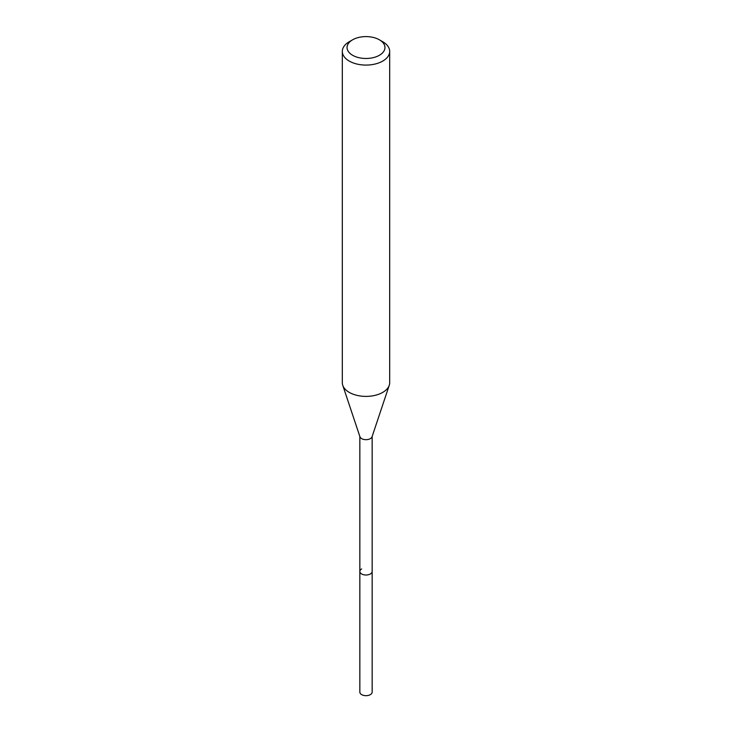 <?xml version="1.0" encoding="UTF-8"?>
<svg xmlns="http://www.w3.org/2000/svg" width="732" height="732" viewBox="0 0 732 732"><rect width="100%" height="100%" fill="white"/><g stroke="black" fill="none" stroke-linecap="round" stroke-linejoin="round"><path stroke-width="1.1" d="M359.842 436.464L359.842 692.115A6.158 3.559 0 0 0 363.639 695.4A6.158 3.559 0 0 0 370.355 694.631A6.158 3.559 0 0 0 372.158 692.115L372.158 571.454A6.158 3.559 180 0 1 370.355 573.961A6.158 3.559 180 0 1 363.639 574.739A6.158 3.559 180 0 1 359.842 571.454A6.158 3.559 180 0 1 361.645 568.938M379.396 55.275A18.95 10.934 180 0 1 352.604 55.275A18.95 10.934 180 0 1 352.604 39.803L352.604 39.803A18.95 10.934 180 0 1 379.396 39.803A18.95 10.934 180 0 1 379.396 55.275M349.255 41.733L352.604 39.803L349.255 41.742A23.68 13.67 180 0 1 349.255 41.733A23.68 13.67 180 0 0 342.32 51.405L342.32 382.717A23.68 13.67 0 0 0 342.75 385.307A23.68 13.67 0 0 0 359.064 395.792A23.68 13.67 0 0 0 382.745 392.389A23.68 13.67 0 0 0 389.25 385.307A23.68 13.67 0 0 0 389.68 382.717L389.68 51.405A23.68 13.67 180 0 1 382.745 61.076A23.68 13.67 180 0 1 356.932 64.041A23.68 13.67 180 0 1 342.32 51.405M379.396 39.803L382.745 41.742A23.68 13.67 180 0 1 389.68 51.405M389.25 385.307L372.048 436.794A6.158 3.559 180 0 1 370.355 438.633A6.158 3.559 180 0 1 364.197 439.52A6.158 3.559 180 0 1 359.952 436.794L342.75 385.307M359.842 571.454A6.158 3.559 0 0 0 363.639 574.739A6.158 3.559 0 0 0 370.355 573.961A6.158 3.559 0 0 0 372.158 571.454L372.158 436.464"/></g></svg>
